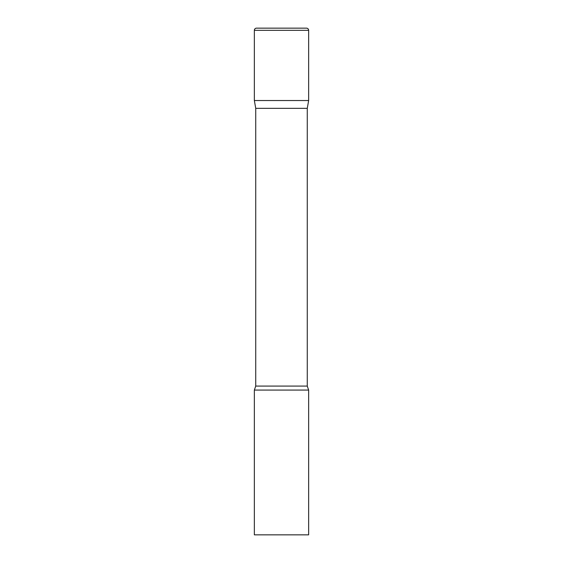 <?xml version="1.0" encoding="UTF-8"?>
<svg xmlns="http://www.w3.org/2000/svg" width="563" height="563" viewBox="0 0 563 563"><rect width="100%" height="100%" fill="white"/><g stroke="black" fill="none" stroke-linecap="round" stroke-linejoin="round"><path stroke-width="0.84" d="M307.271 108.335L307.271 386.077L255.729 386.077L255.729 108.335L307.271 108.335L308.644 100.538L254.356 100.538L308.644 100.538L308.644 30.325A2.175 2.175 0 0 0 306.476 28.15L256.524 28.15A2.175 2.175 0 0 0 254.356 30.325L308.644 30.325M255.729 108.335L254.356 100.538L254.356 30.325M281.5 390.082L254.356 390.082L254.356 534.85L308.644 534.85L308.644 390.082L281.5 390.082M255.729 386.077L254.356 390.082M307.271 386.077L308.644 390.082"/></g></svg>
